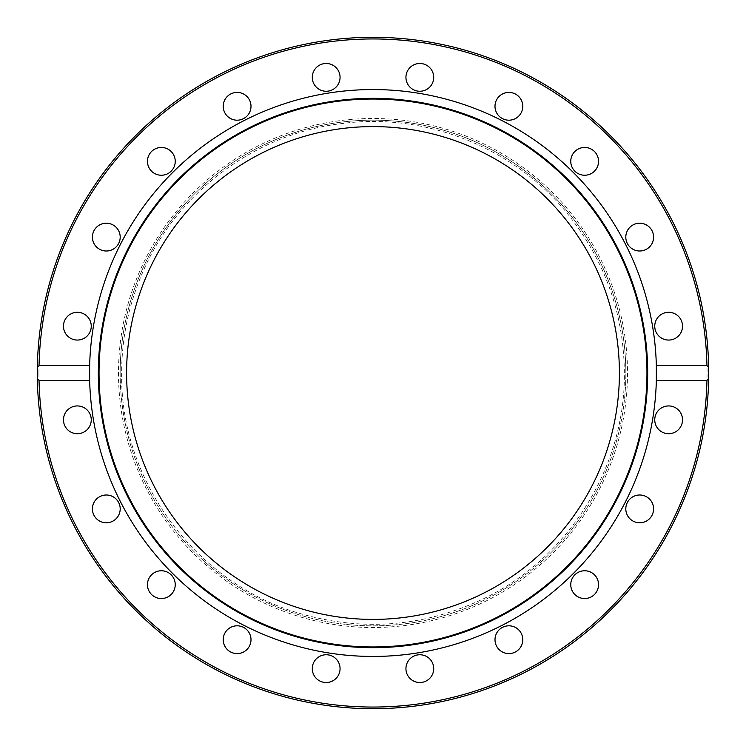 <?xml version="1.0" encoding="UTF-8"?>
<svg xmlns="http://www.w3.org/2000/svg" width="746" height="746" viewBox="0 0 746 746"><rect width="100%" height="100%" fill="white"/><g stroke="black" fill="none" stroke-linecap="round" stroke-linejoin="round"><path stroke-width="0.56" stroke-dasharray="3.73 2.8" d="M708.653 378.483A335.7 335.7 0 0 1 373 708.7A335.7 335.7 0 0 1 37.347 378.483M656.349 380.395A283.443 283.443 0 0 1 373 656.443A283.443 283.443 0 0 1 89.651 380.395M89.651 365.605A283.443 283.443 0 0 1 373 89.557A283.443 283.443 0 0 1 656.349 365.605M340.064 77.37A13.894 13.894 0 0 0 326.179 63.475A13.894 13.894 0 0 0 312.285 77.37A13.894 13.894 0 0 0 326.179 91.254A13.894 13.894 0 0 0 340.064 77.37M433.034 81.659A13.894 13.894 0 0 0 424.12 64.156A13.894 13.894 0 0 0 406.617 73.071A13.894 13.894 0 0 0 415.531 90.574A13.894 13.894 0 0 0 433.034 81.659M250.32 102.016A13.894 13.894 0 0 0 232.817 93.091A13.894 13.894 0 0 0 223.903 110.594A13.894 13.894 0 0 0 241.406 119.519A13.894 13.894 0 0 0 250.32 102.016M172.587 153.182A13.894 13.894 0 0 0 153.182 150.114A13.894 13.894 0 0 0 150.114 169.519A13.894 13.894 0 0 0 169.519 172.587A13.894 13.894 0 0 0 172.587 153.182M114.474 225.87A13.894 13.894 0 0 0 95.068 228.947A13.894 13.894 0 0 0 98.136 248.353A13.894 13.894 0 0 0 117.542 245.275A13.894 13.894 0 0 0 114.474 225.87M81.659 312.966A13.894 13.894 0 0 0 64.156 321.88A13.894 13.894 0 0 0 73.071 339.383A13.894 13.894 0 0 0 90.574 330.469A13.894 13.894 0 0 0 81.659 312.966M77.37 405.936A13.894 13.894 0 0 0 63.475 419.821A13.894 13.894 0 0 0 77.37 433.715A13.894 13.894 0 0 0 91.254 419.821A13.894 13.894 0 0 0 77.37 405.936M102.016 495.68A13.894 13.894 0 0 0 93.091 513.183A13.894 13.894 0 0 0 110.594 522.097A13.894 13.894 0 0 0 119.519 504.594A13.894 13.894 0 0 0 102.016 495.68M153.182 573.413A13.894 13.894 0 0 0 150.114 592.818A13.894 13.894 0 0 0 169.519 595.886A13.894 13.894 0 0 0 172.587 576.481A13.894 13.894 0 0 0 153.182 573.413M225.87 631.526A13.894 13.894 0 0 0 228.947 650.932A13.894 13.894 0 0 0 248.353 647.864A13.894 13.894 0 0 0 245.275 628.458A13.894 13.894 0 0 0 225.87 631.526M312.966 664.341A13.894 13.894 0 0 0 321.88 681.844A13.894 13.894 0 0 0 339.383 672.929A13.894 13.894 0 0 0 330.469 655.426A13.894 13.894 0 0 0 312.966 664.341M405.936 668.63A13.894 13.894 0 0 0 419.821 682.525A13.894 13.894 0 0 0 433.715 668.63A13.894 13.894 0 0 0 419.821 654.746A13.894 13.894 0 0 0 405.936 668.63M495.68 643.985A13.894 13.894 0 0 0 513.183 652.909A13.894 13.894 0 0 0 522.097 635.405A13.894 13.894 0 0 0 504.594 626.481A13.894 13.894 0 0 0 495.68 643.985M573.413 592.818A13.894 13.894 0 0 0 592.818 595.886A13.894 13.894 0 0 0 595.886 576.481A13.894 13.894 0 0 0 576.481 573.413A13.894 13.894 0 0 0 573.413 592.818M631.526 520.13A13.894 13.894 0 0 0 650.932 517.053A13.894 13.894 0 0 0 647.864 497.647A13.894 13.894 0 0 0 628.458 500.725A13.894 13.894 0 0 0 631.526 520.13M664.341 433.034A13.894 13.894 0 0 0 681.844 424.12A13.894 13.894 0 0 0 672.929 406.617A13.894 13.894 0 0 0 655.426 415.531A13.894 13.894 0 0 0 664.341 433.034M668.63 340.064A13.894 13.894 0 0 0 682.525 326.179A13.894 13.894 0 0 0 668.63 312.285A13.894 13.894 0 0 0 654.746 326.179A13.894 13.894 0 0 0 668.63 340.064M643.985 250.32A13.894 13.894 0 0 0 652.909 232.817A13.894 13.894 0 0 0 635.405 223.903A13.894 13.894 0 0 0 626.481 241.406A13.894 13.894 0 0 0 643.985 250.32M592.818 172.587A13.894 13.894 0 0 0 595.886 153.182A13.894 13.894 0 0 0 576.481 150.114A13.894 13.894 0 0 0 573.413 169.519A13.894 13.894 0 0 0 592.818 172.587M520.13 114.474A13.894 13.894 0 0 0 517.053 95.068A13.894 13.894 0 0 0 497.647 98.136A13.894 13.894 0 0 0 500.725 117.542A13.894 13.894 0 0 0 520.13 114.474M619.404 373A246.404 246.404 0 0 1 373 619.404A246.404 246.404 0 0 1 126.596 373A246.404 246.404 0 0 0 373 619.404A246.404 246.404 0 0 0 619.404 373A246.404 246.404 0 0 1 373 619.404A246.404 246.404 0 0 1 126.596 373A246.404 246.404 0 0 1 373 126.596A246.404 246.404 0 0 1 619.404 373A246.404 246.404 0 0 0 373 126.596A246.404 246.404 0 0 0 126.596 373A246.404 246.404 0 0 1 373 126.596A246.404 246.404 0 0 1 619.404 373M120.153 373A252.847 252.847 0 0 0 373 625.847A252.847 252.847 0 0 0 625.847 373A252.847 252.847 0 0 1 373 625.847A252.847 252.847 0 0 1 120.153 373A252.847 252.847 0 0 1 373 120.153A252.847 252.847 0 0 1 625.847 373A252.847 252.847 0 0 0 373 120.153A252.847 252.847 0 0 0 120.153 373M37.347 367.517A335.7 335.7 0 0 1 373 37.3A335.7 335.7 0 0 1 708.653 367.517A335.7 335.7 0 0 0 373 37.3A335.7 335.7 0 0 0 37.347 367.517M38.951 373A334.049 334.049 0 0 0 373 707.049A334.049 334.049 0 0 0 707.049 373A334.049 334.049 0 0 0 373 38.951A334.049 334.049 0 0 0 38.951 373M627.507 373A254.507 254.507 0 0 1 373 627.507A254.507 254.507 0 0 1 118.493 373A254.507 254.507 0 0 1 373 118.493A254.507 254.507 0 0 1 627.507 373M121.635 373C119.994 480.592 195.769 583.185 299.09 613.249C362.435 631.834 423.933 626.994 483.585 598.73C568.396 558.316 625.381 466.968 624.365 373C623.852 315.8 606.274 264.448 571.613 218.942C519.048 149.713 427.551 111.769 341.5 123.622C255.197 133.543 176.019 193.046 142.309 273.176C128.601 305.039 121.71 338.311 121.635 373"/><path stroke-width="1.12" d="M37.3 373L37.347 367.517L39.034 365.605L89.651 365.605A283.443 283.443 0 0 1 373 89.557A283.443 283.443 0 0 1 656.349 380.395A283.443 283.443 0 0 1 373 656.443A283.443 283.443 0 0 1 89.651 365.605L89.651 380.395L39.034 380.395L37.347 378.483A335.7 335.7 0 0 1 373 37.3A335.7 335.7 0 0 1 708.653 367.517L708.7 373A335.7 335.7 0 0 1 708.653 378.483L706.966 380.395L656.349 380.395L656.349 365.605L706.966 365.605L708.653 367.517A335.7 335.7 0 0 1 708.7 373L708.653 378.483A335.7 335.7 0 0 1 373 708.7A335.7 335.7 0 0 1 37.347 378.483L37.3 373A335.7 335.7 0 0 1 373 37.3A335.7 335.7 0 0 1 708.7 373M373 98.323A274.677 274.677 0 0 1 647.677 373A274.677 274.677 0 0 1 373 647.677A274.677 274.677 0 0 1 98.323 373A274.677 274.677 0 0 1 373 98.323M373 99.041A273.959 273.959 0 0 1 646.959 373A273.959 273.959 0 0 1 373 646.959A273.959 273.959 0 0 1 99.041 373A273.959 273.959 0 0 1 373 99.041M312.285 77.37A13.894 13.894 0 0 1 326.179 63.475A13.894 13.894 0 0 1 340.064 77.37A13.894 13.894 0 0 1 326.179 91.254A13.894 13.894 0 0 1 312.285 77.37M406.617 73.071A13.894 13.894 0 0 1 424.12 64.156A13.894 13.894 0 0 1 433.034 81.659A13.894 13.894 0 0 1 415.531 90.574A13.894 13.894 0 0 1 406.617 73.071M223.903 110.594A13.894 13.894 0 0 1 232.817 93.091A13.894 13.894 0 0 1 250.32 102.016A13.894 13.894 0 0 1 241.406 119.519A13.894 13.894 0 0 1 223.903 110.594M150.114 169.519A13.894 13.894 0 0 1 153.182 150.114A13.894 13.894 0 0 1 172.587 153.182A13.894 13.894 0 0 1 169.519 172.587A13.894 13.894 0 0 1 150.114 169.519M98.136 248.353A13.894 13.894 0 0 1 95.068 228.947A13.894 13.894 0 0 1 114.474 225.87A13.894 13.894 0 0 1 117.542 245.275A13.894 13.894 0 0 1 98.136 248.353M73.071 339.383A13.894 13.894 0 0 1 64.156 321.88A13.894 13.894 0 0 1 81.659 312.966A13.894 13.894 0 0 1 90.574 330.469A13.894 13.894 0 0 1 73.071 339.383M77.37 433.715A13.894 13.894 0 0 1 63.475 419.821A13.894 13.894 0 0 1 77.37 405.936A13.894 13.894 0 0 1 91.254 419.821A13.894 13.894 0 0 1 77.37 433.715M110.594 522.097A13.894 13.894 0 0 1 93.091 513.183A13.894 13.894 0 0 1 102.016 495.68A13.894 13.894 0 0 1 119.519 504.594A13.894 13.894 0 0 1 110.594 522.097M169.519 595.886A13.894 13.894 0 0 1 150.114 592.818A13.894 13.894 0 0 1 153.182 573.413A13.894 13.894 0 0 1 172.587 576.481A13.894 13.894 0 0 1 169.519 595.886M248.353 647.864A13.894 13.894 0 0 1 228.947 650.932A13.894 13.894 0 0 1 225.87 631.526A13.894 13.894 0 0 1 245.275 628.458A13.894 13.894 0 0 1 248.353 647.864M339.383 672.929A13.894 13.894 0 0 1 321.88 681.844A13.894 13.894 0 0 1 312.966 664.341A13.894 13.894 0 0 1 330.469 655.426A13.894 13.894 0 0 1 339.383 672.929M433.715 668.63A13.894 13.894 0 0 1 419.821 682.525A13.894 13.894 0 0 1 405.936 668.63A13.894 13.894 0 0 1 419.821 654.746A13.894 13.894 0 0 1 433.715 668.63M522.097 635.405A13.894 13.894 0 0 1 513.183 652.909A13.894 13.894 0 0 1 495.68 643.985A13.894 13.894 0 0 1 504.594 626.481A13.894 13.894 0 0 1 522.097 635.405M595.886 576.481A13.894 13.894 0 0 1 592.818 595.886A13.894 13.894 0 0 1 573.413 592.818A13.894 13.894 0 0 1 576.481 573.413A13.894 13.894 0 0 1 595.886 576.481M647.864 497.647A13.894 13.894 0 0 1 650.932 517.053A13.894 13.894 0 0 1 631.526 520.13A13.894 13.894 0 0 1 628.458 500.725A13.894 13.894 0 0 1 647.864 497.647M672.929 406.617A13.894 13.894 0 0 1 681.844 424.12A13.894 13.894 0 0 1 664.341 433.034A13.894 13.894 0 0 1 655.426 415.531A13.894 13.894 0 0 1 672.929 406.617M668.63 312.285A13.894 13.894 0 0 1 682.525 326.179A13.894 13.894 0 0 1 668.63 340.064A13.894 13.894 0 0 1 654.746 326.179A13.894 13.894 0 0 1 668.63 312.285M635.405 223.903A13.894 13.894 0 0 1 652.909 232.817A13.894 13.894 0 0 1 643.985 250.32A13.894 13.894 0 0 1 626.481 241.406A13.894 13.894 0 0 1 635.405 223.903M576.481 150.114A13.894 13.894 0 0 1 595.886 153.182A13.894 13.894 0 0 1 592.818 172.587A13.894 13.894 0 0 1 573.413 169.519A13.894 13.894 0 0 1 576.481 150.114M497.647 98.136A13.894 13.894 0 0 1 517.053 95.068A13.894 13.894 0 0 1 520.13 114.474A13.894 13.894 0 0 1 500.725 117.542A13.894 13.894 0 0 1 497.647 98.136M619.404 373A246.404 246.404 0 0 1 373 619.404A246.404 246.404 0 0 1 126.596 373A246.404 246.404 0 0 1 373 126.596A246.404 246.404 0 0 1 619.404 373M39.034 365.605A334.049 334.049 0 0 1 373 38.951A334.049 334.049 0 0 1 706.966 365.605M37.347 378.483A335.7 335.7 0 0 0 373 708.7A335.7 335.7 0 0 0 708.653 378.483M706.966 380.395A334.049 334.049 0 0 1 373 707.049A334.049 334.049 0 0 1 39.034 380.395"/></g></svg>
